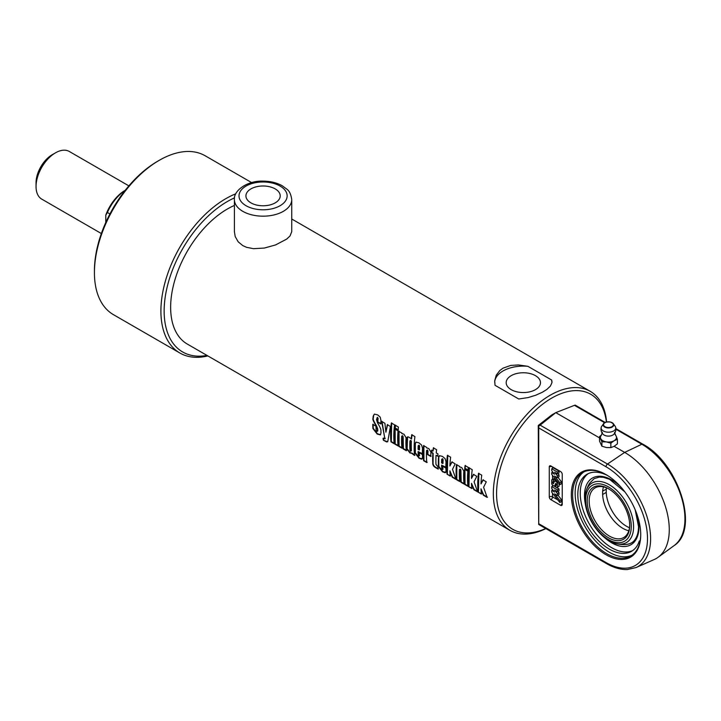 <?xml version="1.0" encoding="UTF-8"?>
<svg xmlns="http://www.w3.org/2000/svg" width="721" height="721" viewBox="0 0 721 721"><rect width="100%" height="100%" fill="white"/><g stroke="black" fill="none" stroke-linecap="round" stroke-linejoin="round"><path stroke-width="1.08" d="M250.944 202.88A17.142 9.896 180 0 1 245.924 195.887A17.142 9.896 180 0 1 263.066 185.991A17.142 9.896 180 0 1 280.208 195.887A17.142 9.896 180 0 1 269.627 205.025A17.142 9.896 180 0 1 250.944 202.88M291.735 231.657L290.04 235.956L286.715 239.084L275.548 244.942L264.31 248.06L253.549 248.691L246.627 247.33L242.797 245.609L238.2 241.832L235.19 236.56L234.406 231.621M511.207 389.655A17.142 9.896 180 0 1 506.187 382.653A17.142 9.896 180 0 1 523.329 372.757A17.142 9.896 180 0 1 540.471 382.662A17.142 9.896 180 0 1 529.89 391.8A17.142 9.896 180 0 1 511.207 389.655M481.682 493.813L478.14 492.182A80.265 46.342 -60 0 1 478.51 473.309L481.736 475.166A80.265 46.342 120 0 0 480.997 483.935L483.259 479.753M478.456 491.947L478.834 473.183M487.432 497.13L483.647 494.939L480.988 488.802A80.265 46.342 120 0 0 481.358 494.038L478.14 492.182M480.997 483.935L482.944 479.898L486.278 481.826L483.593 487.288L487.108 497.355L483.322 495.174L480.988 488.802M472.183 488.324L468.632 486.693A80.265 46.342 -60 0 1 469.01 467.821L472.228 469.677A80.265 46.342 120 0 0 471.489 478.447L473.76 474.265M468.956 486.459L469.326 467.695M477.933 491.641L474.139 489.46L471.489 483.313A80.265 46.342 120 0 0 471.858 488.55L468.632 486.693M471.489 478.447L473.436 474.409L476.779 476.338L474.085 481.799L477.608 491.875L473.823 489.685L471.489 483.313M468.28 470.173L465.063 468.317L465.405 465.433M468.308 467.415A80.265 46.342 120 0 0 467.965 470.308L464.739 468.452A80.265 46.342 -60 0 1 465.081 465.55L468.308 467.415M468.253 486.053L465.027 484.197L464.973 469.191M467.875 471.201A80.265 46.342 120 0 0 467.929 486.287L464.712 484.422A80.265 46.342 -60 0 1 464.657 469.335L467.875 471.201M460.043 481.313L456.826 479.456L456.772 464.45M464.378 483.818L461.161 481.961L460.881 470.047L460.368 469.02L459.439 469.542A80.265 46.342 120 0 0 459.719 481.547L456.501 479.69A80.265 46.342 -60 0 1 456.447 464.594L459.665 466.46A80.265 46.342 120 0 0 459.619 466.983L461.674 467.496L463.837 471.101A80.265 46.342 120 0 0 464.063 484.052L460.836 482.196A80.265 46.342 -60 0 1 460.557 470.209L460.043 469.173L459.439 469.542M450.589 475.86L447.047 474.229A80.265 46.342 -60 0 1 447.417 455.357L450.643 457.213A80.265 46.342 120 0 0 449.904 465.982L452.175 461.8M447.371 473.994L447.741 455.23M456.339 479.177L452.554 476.996L449.895 470.849A80.265 46.342 120 0 0 450.264 476.085L447.047 474.229M449.904 465.982L451.851 461.945L455.185 463.873L452.5 469.335L456.014 479.411L452.229 477.221L449.895 470.849M418.198 445.758L419.126 445.145L418.522 445.596L419.126 445.145L419.622 446.227A79.806 46.072 -60 0 0 419.496 449.751L419.171 449.931A80.265 46.342 -60 0 1 419.298 446.389L418.802 445.308L418.198 445.758A80.265 46.342 120 0 0 418.081 449.3L419.171 449.931M422.281 458.88L419.352 458.006L415.332 452.833L415.296 443.83L416.062 442.063M422.731 453.86L418.09 451.562A80.265 46.342 120 0 0 418.243 455.005L418.847 456.06L419.658 455.42L419.171 455.843L419.523 452.482M418.847 456.06L419.334 455.636A80.265 46.342 -60 0 1 419.198 452.671L422.416 454.536A80.265 46.342 120 0 0 422.56 457.52L421.641 459.178L419.036 458.232L415.008 453.049A80.265 46.342 -60 0 1 414.972 443.992L415.918 442.108L418.973 442.838L421.587 445.064L422.515 448.219A80.265 46.342 120 0 0 422.407 454.05L418.09 451.562M380.616 434.691L377.507 433.817L373.235 428.319L373.099 424.164M381.039 423.768L377.804 421.893L378.083 418.306L377.407 417.333L376.497 419.649L377.534 422.857C380.066 427.138 381.193 429.707 380.904 430.554A80.265 46.342 120 0 0 381.003 432.888L380.337 434.907L377.182 434.051L372.91 428.526A80.265 46.342 -60 0 1 372.775 424.354L376.001 426.219A80.265 46.342 120 0 0 376.146 430.428L376.858 431.419L377.462 431.185A80.265 46.342 -60 0 1 377.362 429.022L376.146 425.976C373.541 421.641 372.478 419.18 372.955 418.577A80.265 46.342 -60 0 1 373.136 416.377L374.379 414.124L377.696 414.899L380.201 417.144L380.976 420.541A80.265 46.342 120 0 0 380.715 423.921L377.48 422.055A80.265 46.342 -60 0 1 377.759 418.45L377.606 417.414L376.858 418.198M376.858 431.419L377.786 430.969L377.182 431.203L377.786 430.969L377.687 428.824L376.47 425.787C373.866 421.47 372.802 419.018 373.28 418.414L373.685 415.134L374.541 414.061M387.628 441.811L383.329 440.161A80.265 46.342 -60 0 1 383.058 438.305L384.816 438.449L381.679 421.434L384.906 423.29L385.897 432.221L387.628 424.534M384.825 438.81L382.004 421.289M383.644 439.918L383.374 438.071M385.897 432.221L387.303 424.678L390.44 426.49L387.781 441.441L386.645 441.964L383.329 440.161M385.05 438.819L385.131 438.224M394.522 443.487L391.305 441.631L391.674 422.866M394.576 424.849A80.265 46.342 120 0 0 394.198 443.721L390.98 441.856A80.265 46.342 -60 0 1 391.35 422.984L394.576 424.849M398.416 445.74L395.189 443.875L395.144 428.869M398.037 430.879A80.265 46.342 120 0 0 398.091 445.966L394.874 444.109A80.265 46.342 -60 0 1 394.82 429.022L398.037 430.879M398.452 429.851L395.225 427.995L395.568 425.111M398.47 427.093A80.265 46.342 120 0 0 398.127 429.995L394.901 428.13A80.265 46.342 -60 0 1 395.243 425.237L398.47 427.093M402.291 447.975L399.074 446.119L399.019 431.113M406.635 450.481L403.409 448.624L403.129 436.71L402.624 435.682L401.696 436.196A80.265 46.342 120 0 0 401.976 448.21L398.749 446.344A80.265 46.342 -60 0 1 398.695 431.257L401.921 433.114A80.265 46.342 120 0 0 401.876 433.645L403.931 434.159L406.085 437.764A80.265 46.342 120 0 0 406.311 450.715L403.093 448.85A80.265 46.342 -60 0 1 402.805 436.872L402.3 435.835L401.696 436.196M410.591 451.265L411.421 450.706A79.806 46.072 -60 0 1 411.376 441.387L410.871 440.378L409.934 440.928A80.265 46.342 120 0 0 409.979 450.283L410.591 451.265L411.096 450.922A80.265 46.342 -60 0 1 411.06 441.549L410.546 440.54L409.934 440.928M414.881 455.239L412.106 453.194L409.979 453.004L406.797 448.949A80.265 46.342 -60 0 1 406.779 438.098L407.212 437.079L408.311 436.872L411.565 438.846L412.024 434.619M412.106 453.194L410.303 452.779L407.113 448.732L407.581 436.899M411.24 438.99A80.265 46.342 -60 0 1 411.709 434.736L414.926 436.602A80.265 46.342 120 0 0 414.557 455.474L411.79 453.419M427.156 462.332L423.93 460.467L423.876 445.47M431.086 456.249L427.859 454.383L427.977 451.058L427.472 450.021L426.553 450.553A80.265 46.342 120 0 0 426.832 462.558L423.606 460.701A80.265 46.342 -60 0 1 423.56 445.614L426.778 447.471A80.265 46.342 120 0 0 426.733 447.993L428.779 448.507L430.933 452.103A80.265 46.342 120 0 0 430.761 456.429L427.535 454.563A80.265 46.342 -60 0 1 427.652 451.22L427.147 450.183L426.553 450.553M438.116 456.114L436.052 455.266A80.265 46.342 120 0 0 435.998 464.504L437.917 466.667A80.265 46.342 120 0 0 438.143 469.092L436.106 467.911C433.627 466.703 432.519 464.955 432.771 462.675A80.265 46.342 -60 0 1 432.825 453.401L431.392 452.572A80.265 46.342 -60 0 1 431.573 450.237L433.015 451.067A80.265 46.342 -60 0 1 433.366 447.84L436.593 449.697A80.265 46.342 120 0 0 436.232 452.932L437.971 453.933A80.265 46.342 120 0 0 437.791 456.267L436.052 455.266M433.015 451.067L433.691 447.714M438.467 468.857L436.43 467.686C433.952 466.469 432.843 464.73 433.096 462.467L433.15 453.248L431.717 452.418L431.897 450.093M441.694 459.322L442.613 458.709L442.018 459.16L442.613 458.709L443.109 459.791A79.806 46.072 -60 0 0 442.991 463.315L442.667 463.495A80.265 46.342 -60 0 1 442.784 459.953L442.297 458.871L441.694 459.322A80.265 46.342 120 0 0 441.576 462.864L442.667 463.495M445.776 472.444L442.847 471.57L438.828 466.397L438.792 457.393L439.558 455.627M446.227 467.424L441.585 465.126A80.265 46.342 120 0 0 441.73 468.569L442.343 469.623L443.154 468.983L442.667 469.407L443.009 466.045M442.343 469.623L442.829 469.2A80.265 46.342 -60 0 1 442.685 466.244L445.911 468.1A80.265 46.342 120 0 0 446.047 471.083L445.136 472.742L442.532 471.795L438.503 466.613A80.265 46.342 -60 0 1 438.467 457.556L439.413 455.672L442.46 456.402L445.082 458.628L446.011 461.782A80.265 46.342 120 0 0 445.902 467.614L441.585 465.126M234.406 205.449A80.265 46.342 120 0 0 227.394 208.991A80.265 46.342 120 0 0 174.96 279.721A80.265 46.342 120 0 0 187.262 344.034L509.954 530.341A80.265 46.342 120 0 0 545.887 528.61M503.06 368.143L510.792 365.412L518.444 364.943L527.907 366.322L551.628 380.012L551.953 382.653L550.402 386.086L546.851 389.439L542.354 392.242L535.856 395.18L528.214 397.559L518.75 398.992L495.03 385.302L494.705 380.814L496.255 375.208L499.806 370.522L503.06 368.143M606.586 421.992A80.265 46.342 120 0 0 590.22 391.323A80.265 46.342 120 0 0 550.087 395.297A80.265 46.342 120 0 0 497.652 466.027A80.265 46.342 120 0 0 509.954 530.341M494.669 382.355A28.669 16.547 180 0 1 527.907 366.322M551.628 380.012A28.669 16.547 180 0 1 551.989 382.265M545.716 528.511A77.967 45.017 -60 0 1 496.652 490.091A77.967 45.017 -60 0 1 551.709 398.1A77.967 45.017 -60 0 1 606.388 422.037M235.785 193.805A91.729 52.957 120 0 0 225.772 198.69A91.729 52.957 120 0 0 165.848 279.523A91.729 52.957 120 0 0 179.908 353.029A91.729 52.957 120 0 0 207.846 355.922M206.99 355.426A89.44 51.633 -60 0 1 165.001 298.602A89.44 51.633 -60 0 1 227.394 201.501A89.44 51.633 -60 0 1 234.532 197.851M179.908 353.029L113.422 314.644A91.729 52.957 -60 0 1 94.424 272.655A91.729 52.957 -60 0 1 159.287 160.305A91.729 52.957 -60 0 1 205.152 155.763L251.656 182.611M157.665 161.243L159.287 160.305L157.665 161.243A89.44 51.633 120 0 0 94.424 270.781L94.424 272.655M105.78 222.483L105.78 215.2L107.402 212.479L109.925 213.939M125.283 190.236L125.238 190.272A30.958 17.872 120 0 0 105.78 215.2M107.402 212.479A33.256 19.197 -60 0 1 125.184 190.362M55.508 152.825L52.263 154.691A22.937 13.239 120 0 0 36.05 182.783L36.05 186.523A27.515 15.889 -60 0 1 55.508 152.825A27.515 15.889 -60 0 1 69.27 151.455L128.879 185.874M101.355 233.541L41.746 199.122A27.515 15.889 -60 0 1 36.05 186.523M599.512 436.629L599.512 441.072L601.909 446.236L606.379 447.516L610.858 447.624L614.139 446.317L617.41 443.839L617.41 439.395L614.139 440.702L610.858 443.181L606.379 441.901L601.909 441.793L599.512 436.629L601.557 434.943M614.995 434.222L616.212 436.223A8.03 4.632 180 0 1 614.139 440.702A8.03 4.632 180 0 1 606.379 441.901A8.03 4.632 180 0 1 600.71 438.62A8.03 4.632 180 0 1 601.215 435.43L602.395 432.375M614.526 432.375L615.707 435.43A8.03 4.632 180 0 1 616.212 436.223L617.41 439.395M610.858 447.624L610.858 443.181M601.909 446.236L601.909 441.793M613.643 430.951A7.327 4.227 180 0 1 605.216 431.753A7.327 4.227 180 0 1 601.197 427.4A7.327 4.227 180 0 1 601.693 426.345L603.576 423.723A5.29 3.055 0 0 0 605.523 427.427A5.29 3.055 0 0 0 612.201 427.048A5.29 3.055 0 0 0 613.346 423.723A5.29 3.055 0 0 0 608.461 421.83A5.29 3.055 0 0 0 603.576 423.723C603.883 422.335 606.217 421.776 610.57 422.046L613.346 423.723L615.229 426.345A7.327 4.227 180 0 1 615.716 427.391A7.327 4.227 180 0 1 613.643 430.951M615.716 427.382A7.453 7.453 0 0 1 613.715 434.366A6.074 3.506 180 0 1 612.76 435.087A6.074 3.506 180 0 1 603.207 434.366A7.453 7.453 0 0 1 601.197 427.4M615.914 429.256L641.843 444.226L624.674 452.4L607.506 464.054L540.128 425.147L538.704 426.183L538.74 427.923L606.028 466.766A58.653 33.869 60 0 1 647.503 538.605A58.653 33.869 60 0 1 606.028 562.551A2.289 1.325 120 0 0 606.505 563.606C613.715 567.76 620.637 569.743 627.27 569.545L636.03 567.571L654.199 559.532A63.06 36.41 -120 0 0 658.102 557.279A63.06 36.41 -120 0 0 665.33 506.196A63.06 36.41 -120 0 0 624.674 452.4L614.139 446.317M599.512 437.872L555.792 412.637L574.466 405.328L604.649 422.749M588.273 473.616A44.486 25.686 -120 0 0 589.463 524.23A44.486 25.686 -120 0 0 632.696 550.556M640.194 540.579L639.248 541.12L639.851 542.318M607.686 475.599A44.486 25.686 -120 0 0 587.029 474.265A44.486 25.686 -120 0 0 587.029 525.636A44.486 25.686 -120 0 0 631.515 551.322A44.486 25.686 -120 0 0 639.248 541.12M540.128 425.147L555.792 412.637L551.709 414.999L538.272 425.471L538.704 524.455L606.505 563.606M583.884 471.913A48.154 27.804 -120 0 0 585.11 526.736A48.154 27.804 -120 0 0 631.984 555.215M606.352 474.778A48.154 27.804 -120 0 0 582.595 472.579A48.154 27.804 -120 0 0 582.595 528.187A48.154 27.804 -120 0 0 630.758 555.99A48.154 27.804 -120 0 0 640.726 534.315M640.726 534.694A49.073 28.335 60 0 1 606.028 554.728A49.073 28.335 60 0 1 571.329 494.624A49.073 28.335 60 0 1 606.028 474.589A49.073 28.335 60 0 1 640.726 534.694M554.575 476.058L559.838 482.755L559.838 484.719L551.736 474.418L551.736 472.615L554.539 474.238L551.736 470.678L551.736 468.803L557.414 472.084L557.414 473.886L554.611 472.264L557.414 475.824L557.414 477.699L554.575 476.058M557.964 477.374L561.461 481.817L559.838 482.755M561.461 481.817L561.461 483.782L559.838 484.719M552.782 472.012L551.736 472.615M557.414 472.084L559.027 471.146L553.358 467.866L551.736 468.803M559.027 471.146L559.027 472.949L557.414 473.886M557.982 473.553L559.027 474.887L557.414 475.824M559.027 474.887L559.027 476.761L557.414 477.699M551.736 479.816A3.443 1.983 60 0 1 553.358 480.042L553.358 481.907A1.145 0.658 -120 0 0 552.782 481.853A1.145 0.658 -120 0 0 552.61 482.773A1.145 0.658 -120 0 0 553.358 483.782L554.575 481.114A3.443 1.983 60 0 1 557.414 483.097L557.414 487.279A3.443 1.983 60 0 1 555.792 487.063L555.792 485.188A1.145 0.658 -120 0 0 556.36 485.242A1.145 0.658 -120 0 0 556.54 484.323A1.145 0.658 -120 0 0 555.792 483.313L554.575 485.981A3.443 1.983 60 0 1 551.736 484.007L551.736 479.816L553.358 478.879A3.443 1.983 60 0 1 554.981 479.105L553.358 480.042M554.512 481.24L553.358 481.907M554.981 479.105L554.981 480.88M556.27 480.177A3.443 1.983 60 0 0 556.188 480.177L554.575 481.114M558.198 482.637L557.414 483.097M559.027 483.692L559.027 486.342L557.414 487.279M556.603 484.719L555.792 485.188M555.792 485.278L554.575 485.981M556.531 484.305L556.252 484.918M557.414 493.615L557.414 495.489L554.575 493.849L559.838 500.545L559.838 502.51L551.736 492.209L551.736 490.406L554.539 492.028L551.736 488.468L551.736 486.594L557.414 489.865L557.414 491.668L554.611 490.055L557.414 493.615L559.027 492.677L559.027 494.552L557.414 495.489M557.964 495.165L561.461 499.608L559.838 500.545M561.461 499.608L561.461 501.573L559.838 502.51M552.782 489.802L551.736 490.406M557.414 489.865L559.027 488.928L553.358 485.657L551.736 486.594M559.027 488.928L559.027 490.74L557.414 491.668M557.982 491.343L559.027 492.677M549.276 496.877L549.276 466.911A2.289 1.325 60 0 1 549.744 465.865A2.289 1.325 60 0 1 550.898 465.982L560.623 471.597A2.289 1.325 60 0 1 562.245 474.409L562.245 504.367A2.289 1.325 60 0 1 561.767 505.412A2.289 1.325 60 0 1 560.623 505.304L550.898 499.68A2.289 1.325 60 0 1 549.276 496.877A2.289 1.325 180 0 1 552.52 496.877L552.52 493.2M605.207 422.452L575.178 405.112L574.466 405.328M606.028 562.551L538.74 523.707L538.704 524.455M538.272 425.471L538.704 426.183M538.74 523.707L538.74 427.923M609.272 540.867A34.383 19.855 -120 0 0 616.951 543.859A34.383 19.855 -120 0 0 626.468 502.861A34.383 19.855 -120 0 0 586.2 490.613A34.383 19.855 -120 0 0 609.272 540.867M616.933 543.859A40.7 40.7 0 0 0 624.972 544.598L624.963 544.598C629.839 544.247 633.227 542.507 635.12 539.389C637.355 536.208 638.491 531.927 638.527 526.546L635.192 509.792M624.828 491.839L609.587 479.312L603.378 477.302L599.16 477.104L594.14 478.654L589.571 483.295A40.7 40.7 0 0 0 586.2 490.604M602.684 491.1L605.649 489.469L606.244 489.92L606.244 492.407L602.621 494.498L602.621 492.01A28.669 16.547 -120 0 1 603.486 486.882M606.244 492.407A28.669 16.547 -120 0 0 629.478 527.727M602.621 494.498A28.669 16.547 -120 0 0 602.756 496.282A28.669 16.547 -120 0 0 620.303 526.681A28.669 16.547 -120 0 0 628.811 530.755M629.694 524.951A28.669 16.547 60 0 1 623.764 537.524A28.669 16.547 60 0 1 595.104 520.968A28.669 16.547 60 0 1 595.104 487.874A28.669 16.547 60 0 1 608.957 489.018M629.703 525.519A30.039 17.34 -120 0 0 608.461 488.73A30.039 17.34 -120 0 0 587.218 500.996A30.039 17.34 -120 0 0 608.461 537.785A30.039 17.34 -120 0 0 629.703 525.519M608.461 539.596A32.256 18.62 60 0 1 588.706 488.685A32.256 18.62 60 0 1 628.216 511.495A32.256 18.62 60 0 1 608.461 539.596M606.442 487.82A28.669 16.547 -120 0 0 606.244 489.92M246.041 205.71A24.081 13.906 180 0 1 256.838 182.458A24.081 13.906 180 0 1 286.327 199.483A24.081 13.906 180 0 1 246.041 205.71M242.797 211.334A28.669 16.547 0 0 0 274.034 214.921A28.669 16.547 0 0 0 291.735 199.627C291.023 194.454 289.427 190.975 286.931 189.208L282.163 185.703C276.711 182.719 270.402 181.196 263.219 181.142C247.537 180.403 233.307 190.65 234.406 199.627A28.669 16.547 0 0 0 242.797 211.334M611.913 426.688A4.885 2.821 180 0 1 603.738 425.426A4.885 2.821 180 0 1 609.723 421.965A4.885 2.821 180 0 1 611.913 426.688M552.52 489.956L552.52 489.46M552.52 486.143L552.52 484.999M552.52 479.366L552.52 475.418M552.52 472.165L552.52 471.669M552.52 468.353L552.52 466.911A2.289 1.325 0 0 0 549.276 466.911M560.623 505.304A2.289 1.325 120 0 0 562.245 502.492L561.055 501.807M557.82 499.932L552.52 496.877A2.289 1.325 -60 0 1 550.898 499.68M552.52 466.911L560.632 471.597M674.144 545.572C700.001 529.241 678.191 462.756 642.853 444.19A2.289 1.325 120 0 0 641.843 444.226A60.943 35.185 60 0 1 681.129 496.21A60.943 35.185 60 0 1 674.144 545.572L658.102 557.279M606.028 466.766A2.289 1.325 -60 0 1 607.506 464.054A60.943 35.185 -120 0 1 647.809 519.462A60.943 35.185 -120 0 1 636.03 567.571M604.676 537.704A38.51 22.234 -120 0 0 638.932 527.105A38.51 22.234 -120 0 0 637.175 514.974M621.331 487.531A38.51 22.234 -120 0 0 593.437 477.518A38.51 22.234 -120 0 0 585.398 504.312M234.406 199.627L234.406 231.711M291.735 199.627L291.735 231.711M291.735 218.995L590.22 391.323M642.853 444.19L615.896 428.625"/></g></svg>
